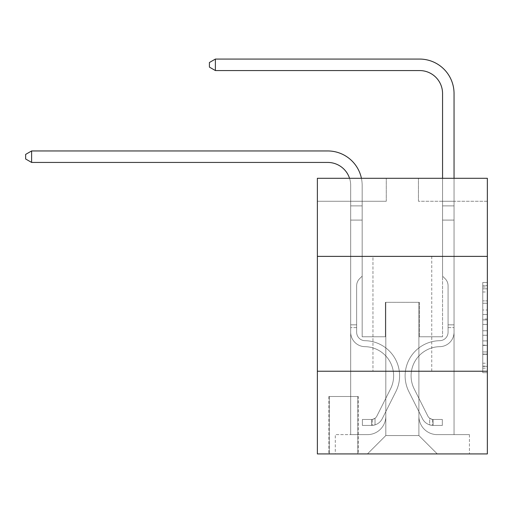 <?xml version="1.0" encoding="UTF-8"?>
<svg xmlns="http://www.w3.org/2000/svg" width="513" height="513" viewBox="0 0 513 513"><rect width="100%" height="100%" fill="white"/><g stroke="black" fill="none" stroke-linecap="round" stroke-linejoin="round"><path stroke-width="0.38" stroke-dasharray="2.56 1.92" d="M482.759 310.006L482.759 324.434L487.35 324.434L487.35 368.174L487.35 287.011L487.35 324.434L482.759 324.434L482.759 285.658L482.759 372.688L482.759 282.496L482.759 366.372L487.35 366.372L482.759 366.372L487.35 366.372L482.759 366.372L482.759 351.944L482.759 372.688L487.35 372.688L487.35 282.496L487.35 366.147L487.35 330.75L482.759 330.75L487.35 330.75L487.35 351.944L487.35 288.813L482.759 288.813L487.35 288.813L487.35 372.688L487.35 287.011L487.35 372.688L482.759 372.688L482.759 282.496L487.35 282.496L487.35 287.011L487.35 282.496L487.35 287.011L487.35 282.496L487.35 285.658L487.35 282.496L482.759 282.496L482.759 288.813L487.35 288.813L482.759 288.813L482.759 310.006L487.35 310.006M431.76 256.385L431.76 371.239L372.957 371.239L431.76 371.239L372.957 371.239L431.76 371.239L431.76 256.385L372.957 256.385L372.957 371.239L372.957 256.385L431.76 256.385M358.26 396.504L328.859 396.504L358.26 396.504L358.26 453.928L328.859 453.928L358.26 453.928M328.859 396.504L328.859 453.928M487.35 319.022L487.35 314.514L487.35 319.022L482.759 319.022L482.759 300.875L482.759 354.31L482.759 340.895L487.35 340.895L482.759 340.895L482.759 372.688L487.35 372.688L482.759 372.688L487.35 372.688L482.759 372.688L482.759 282.496L487.35 282.496L482.759 282.496L487.35 282.496L482.759 282.496L482.759 319.022L487.35 319.022M487.35 371.239L487.35 453.928L317.374 453.928L317.374 371.239L487.35 371.239L487.35 178.287L418.441 178.287L487.35 178.287L487.35 201.256L487.35 178.287L317.374 178.287L386.283 178.287L317.374 178.287L317.374 201.256L386.283 201.256L317.374 201.256L317.374 178.287L317.374 256.385L487.35 256.385L317.374 256.385L317.374 371.239L487.35 371.239L317.374 371.239M350.68 201.256L350.68 434.633L367.443 434.633A18.378 18.378 0 0 0 385.821 416.255L385.821 302.324L385.821 435.55L385.821 302.324L385.821 435.55L385.821 302.324L418.897 302.324L418.897 416.255A18.378 18.378 0 0 0 437.275 434.633L454.043 434.633L454.043 201.256L454.043 434.633L454.043 201.256L454.043 434.633L454.043 201.256L454.043 434.633L454.043 201.256L454.043 434.633L454.043 201.256L454.043 434.633L469.433 434.633L437.275 434.633L454.043 434.633L437.275 434.633L454.043 434.633L437.275 434.633L454.043 434.633L437.275 434.633L454.043 434.633L454.043 201.256L442.559 201.256L454.043 201.256L442.559 201.256L454.043 201.256L442.559 201.256L454.043 201.256L442.559 201.256L454.043 201.256L442.559 201.256L454.043 201.256L442.559 201.256L454.043 201.256L454.043 434.633L437.275 434.633A18.378 18.378 0 0 1 418.897 416.255A18.378 18.378 0 0 0 437.275 434.633A18.378 18.378 0 0 1 418.897 416.255A18.378 18.378 0 0 0 437.275 434.633A18.378 18.378 0 0 1 418.897 416.255A18.378 18.378 0 0 0 437.275 434.633A18.378 18.378 0 0 1 418.897 416.255A18.378 18.378 0 0 0 437.275 434.633A18.378 18.378 0 0 1 418.897 416.255L418.897 302.324L418.897 435.55L385.821 435.55L418.897 435.55L437.275 453.928L469.433 453.928L367.443 453.928L437.275 453.928L418.897 435.55L437.275 453.928L418.897 435.55L418.897 302.324L418.897 435.55L418.897 302.324L385.366 302.324L385.366 336.778L362.165 336.778L362.165 201.256L350.68 201.256L350.68 434.633L367.443 434.633A18.378 18.378 0 0 0 385.821 416.255L385.821 302.324L385.366 302.324L385.366 336.778L362.165 336.778L362.165 201.256L350.68 201.256L350.68 434.633L367.443 434.633L335.29 434.633L367.443 434.633L350.68 434.633L350.68 201.256L350.68 434.633L350.68 201.256L350.68 434.633L350.68 201.256L350.68 434.633L350.68 201.256L362.165 201.256L350.68 201.256L362.165 201.256L350.68 201.256L362.165 201.256L350.68 201.256L362.165 201.256L350.68 201.256L362.165 201.256L350.68 201.256L350.68 434.633L350.68 201.256M385.821 416.255L385.821 302.324L385.366 302.324L385.366 336.778L362.165 336.778L362.165 201.256L362.165 336.778L362.165 201.256L362.165 336.778L362.165 201.256L362.165 336.778L362.165 201.256L362.165 336.778L362.165 201.256L362.165 336.778L385.366 336.778L362.165 336.778L385.366 336.778L362.165 336.778L385.366 336.778L362.165 336.778L385.366 336.778L362.165 336.778L385.366 336.778L385.366 302.324L385.366 336.778L385.366 302.324L385.366 336.778L385.366 302.324L385.366 336.778L385.366 302.324L385.366 336.778L385.366 302.324L385.821 302.324L385.366 302.324L385.821 302.324L385.366 302.324L385.821 302.324L385.366 302.324L385.821 302.324L385.366 302.324L385.821 302.324L385.821 416.255A18.378 18.378 0 0 1 367.443 434.633A18.378 18.378 0 0 0 385.821 416.255A18.378 18.378 0 0 1 367.443 434.633A18.378 18.378 0 0 0 385.821 416.255A18.378 18.378 0 0 1 367.443 434.633A18.378 18.378 0 0 0 385.821 416.255A18.378 18.378 0 0 1 367.443 434.633A18.378 18.378 0 0 0 385.821 416.255M487.35 201.256L418.441 201.256L487.35 201.256M329.314 453.928L357.798 453.928L329.314 453.928L329.314 396.504L357.798 396.504L357.798 453.928L357.798 396.504L329.314 396.504L329.314 453.928M335.29 453.928L367.443 453.928L385.821 435.55L367.443 453.928L385.821 435.55L367.443 453.928L335.29 453.928L335.29 434.633L335.29 453.928M419.358 302.324L418.897 302.324L419.358 302.324L418.897 302.324L419.358 302.324L418.897 302.324L419.358 302.324L418.897 302.324L419.358 302.324L418.897 302.324L419.358 302.324L418.897 302.324L419.358 302.324L419.358 336.778L419.358 302.324M418.441 201.256L418.441 178.287L418.441 201.256M386.283 201.256L386.283 178.287L386.283 201.256M469.433 434.633L469.433 453.928L469.433 434.633M442.559 201.256L442.559 336.778L419.358 336.778L442.559 336.778L419.358 336.778L442.559 336.778L419.358 336.778L442.559 336.778L419.358 336.778L442.559 336.778L419.358 336.778L442.559 336.778L419.358 336.778L442.559 336.778L442.559 201.256M487.35 256.385L317.374 256.385M482.759 324.434L487.35 324.434L482.759 324.434M482.759 285.658L482.759 282.496L482.759 285.658L487.35 285.658L482.759 285.658M482.759 354.085L482.759 335.258L482.759 354.085L487.35 354.085L482.759 354.085M482.759 335.258L482.759 330.75L487.35 330.75L482.759 330.75L482.759 335.258L487.35 335.258L482.759 335.258M482.759 300.875L482.759 288.813L482.759 300.875L487.35 300.875L482.759 300.875M482.759 282.496L487.35 282.496L482.759 282.496L482.759 287.011L482.759 282.496L487.35 282.496M482.759 372.688L487.35 372.688L482.759 372.688L482.759 368.174L482.759 372.688M31.62 162.435L25.65 158.992L25.65 154.4L31.62 150.95L25.65 154.4L31.62 150.95L327.704 150.95A34.454 34.454 0 0 1 362.165 185.405L362.165 205.88L350.68 205.88L350.68 220.09L362.165 220.09L350.68 220.09L350.68 332.2L350.68 220.09L362.165 220.09L362.165 205.88L362.165 276.141L359.575 278.726A9.984 9.984 0 0 0 356.65 285.786L356.65 332.2L356.65 285.786A9.984 9.984 0 0 1 359.575 278.726L362.165 276.141L362.165 205.88L362.165 276.141L359.575 278.726A9.984 9.984 0 0 0 356.65 285.786L356.65 332.2L356.65 285.786A9.984 9.984 0 0 1 359.575 278.726L362.165 276.141L362.165 220.09L362.165 276.141L359.575 278.726A9.984 9.984 0 0 0 356.65 285.786L356.65 332.2A8.497 8.497 0 0 0 365.012 340.696A8.497 8.497 0 0 1 356.65 332.2A8.497 8.497 0 0 0 365.012 340.696A8.497 8.497 0 0 1 356.65 332.2L356.65 285.786A9.984 9.984 0 0 1 359.575 278.726L362.165 276.141L362.165 220.09L362.165 276.141L359.575 278.726L362.165 276.141L362.165 220.09L362.165 276.141L362.165 220.09L350.68 220.09L350.68 332.2A14.473 14.473 0 0 0 364.923 346.666A14.473 14.473 0 0 1 350.68 332.2A14.473 14.473 0 0 0 364.923 346.666A14.473 14.473 0 0 1 350.68 332.2L350.68 324.838L356.65 324.838L350.68 324.838L350.68 332.2A14.473 14.473 0 0 0 364.923 346.666A14.473 14.473 0 0 1 350.68 332.2L350.68 324.838L350.68 332.2A14.473 14.473 0 0 0 364.923 346.666A14.473 14.473 0 0 1 350.68 332.2A14.473 14.473 0 0 0 364.923 346.666A14.473 14.473 0 0 1 350.68 332.2L350.68 324.838L356.65 324.838L356.65 332.2A8.497 8.497 0 0 0 365.012 340.696A8.497 8.497 0 0 1 356.65 332.2L356.65 324.838L356.65 332.2A8.497 8.497 0 0 0 365.012 340.696A8.497 8.497 0 0 1 356.65 332.2A8.497 8.497 0 0 0 365.012 340.696A8.497 8.497 0 0 1 356.65 332.2L356.65 324.838L356.65 332.2A8.497 8.497 0 0 0 365.012 340.696A8.497 8.497 0 0 1 356.65 332.2A8.497 8.497 0 0 0 365.012 340.696A35.147 35.147 0 0 1 395.863 391.618A35.147 35.147 0 0 0 365.012 340.696A35.147 35.147 0 0 1 395.863 391.618A35.147 35.147 0 0 0 365.012 340.696A8.497 8.497 0 0 1 356.65 332.2L356.65 324.838L356.65 332.2A8.497 8.497 0 0 0 365.012 340.696A35.147 35.147 0 0 1 395.863 391.618A35.147 35.147 0 0 0 365.012 340.696A8.497 8.497 0 0 1 356.65 332.2A8.497 8.497 0 0 0 365.012 340.696A35.147 35.147 0 0 1 395.863 391.618A35.147 35.147 0 0 0 365.012 340.696A35.147 35.147 0 0 1 395.863 391.618A35.147 35.147 0 0 0 365.012 340.696A8.497 8.497 0 0 1 356.65 332.2A8.497 8.497 0 0 0 365.012 340.696A35.147 35.147 0 0 1 395.863 391.618A35.147 35.147 0 0 0 365.012 340.696A35.147 35.147 0 0 1 395.863 391.618L382.23 418.736L395.863 391.618A35.147 35.147 0 0 0 365.012 340.696A8.497 8.497 0 0 1 356.65 332.2L356.65 324.838L356.65 332.2A8.497 8.497 0 0 0 365.012 340.696A35.147 35.147 0 0 1 395.863 391.618L382.23 418.736L395.863 391.618A35.147 35.147 0 0 0 365.012 340.696A35.147 35.147 0 0 1 395.863 391.618L382.23 418.736L395.863 391.618A35.147 35.147 0 0 0 365.012 340.696A35.147 35.147 0 0 1 395.863 391.618L382.23 418.736A12.177 12.177 0 0 1 375.029 424.879C371.489 425.63 371.489 425.63 375.029 424.879C371.489 425.63 371.489 425.63 375.029 424.879A12.177 12.177 0 0 0 382.23 418.736L395.863 391.618L382.23 418.736A12.177 12.177 0 0 1 371.579 425.444A12.177 12.177 0 0 0 382.23 418.736A12.177 12.177 0 0 1 375.029 424.879C371.489 425.63 371.489 425.63 375.029 424.879C371.489 425.63 371.489 425.63 375.029 424.879A12.177 12.177 0 0 0 382.23 418.736L395.863 391.618A35.147 35.147 0 0 0 365.012 340.696A8.497 8.497 0 0 1 356.65 332.2A8.497 8.497 0 0 0 365.012 340.696A35.147 35.147 0 0 1 395.863 391.618L382.23 418.736A12.177 12.177 0 0 1 371.579 425.444A12.177 12.177 0 0 0 382.23 418.736A12.177 12.177 0 0 1 375.029 424.879C371.489 425.63 371.489 425.63 375.029 424.879C371.489 425.63 371.489 425.63 375.029 424.879A12.177 12.177 0 0 0 382.23 418.736L395.863 391.618L382.23 418.736A12.177 12.177 0 0 1 371.579 425.444A12.177 12.177 0 0 0 382.23 418.736A12.177 12.177 0 0 1 375.029 424.879C371.489 425.63 371.489 425.63 375.029 424.879C371.489 425.63 371.489 425.63 375.029 424.879A12.177 12.177 0 0 0 382.23 418.736L395.863 391.618L382.23 418.736A12.177 12.177 0 0 1 371.579 425.444A12.177 12.177 0 0 0 382.23 418.736A12.177 12.177 0 0 1 375.029 424.879C371.489 425.63 371.489 425.63 375.029 424.879C371.489 425.63 371.489 425.63 375.029 424.879A12.177 12.177 0 0 0 382.23 418.736L395.863 391.618A35.147 35.147 0 0 0 365.012 340.696A35.147 35.147 0 0 1 395.863 391.618L382.23 418.736A12.177 12.177 0 0 1 371.579 425.444A12.177 12.177 0 0 0 382.23 418.736A12.177 12.177 0 0 1 375.029 424.879C371.489 425.63 371.489 425.63 375.029 424.879C371.489 425.63 371.489 425.63 375.029 424.879A12.177 12.177 0 0 0 382.23 418.736L395.863 391.618L382.23 418.736A12.177 12.177 0 0 1 371.579 425.444L362.39 425.444L371.579 425.444A12.177 12.177 0 0 0 382.23 418.736L395.863 391.618A35.147 35.147 0 0 0 365.012 340.696A8.497 8.497 0 0 1 356.65 332.2L356.65 324.838L356.65 327.595L356.65 324.838L350.68 324.838L350.68 332.2A14.473 14.473 0 0 0 364.923 346.666A14.473 14.473 0 0 1 350.68 332.2A14.473 14.473 0 0 0 364.923 346.666A29.17 29.17 0 0 1 390.521 388.937A29.17 29.17 0 0 0 364.923 346.666A29.17 29.17 0 0 1 390.521 388.937A29.17 29.17 0 0 0 364.923 346.666A14.473 14.473 0 0 1 350.68 332.2L350.68 327.595L350.68 332.2A14.473 14.473 0 0 0 364.923 346.666A29.17 29.17 0 0 1 390.521 388.937A29.17 29.17 0 0 0 364.923 346.666A14.473 14.473 0 0 1 350.68 332.2A14.473 14.473 0 0 0 364.923 346.666A29.17 29.17 0 0 1 390.521 388.937A29.17 29.17 0 0 0 364.923 346.666A29.17 29.17 0 0 1 390.521 388.937A29.17 29.17 0 0 0 364.923 346.666A14.473 14.473 0 0 1 350.68 332.2A14.473 14.473 0 0 0 364.923 346.666A29.17 29.17 0 0 1 390.521 388.937A29.17 29.17 0 0 0 364.923 346.666A29.17 29.17 0 0 1 390.521 388.937L376.895 416.056L390.521 388.937A29.17 29.17 0 0 0 364.923 346.666A14.473 14.473 0 0 1 350.68 332.2A14.473 14.473 0 0 0 364.923 346.666A29.17 29.17 0 0 1 390.521 388.937L376.895 416.056L390.521 388.937A29.17 29.17 0 0 0 364.923 346.666A29.17 29.17 0 0 1 390.521 388.937L376.895 416.056L390.521 388.937A29.17 29.17 0 0 0 364.923 346.666A29.17 29.17 0 0 1 390.521 388.937L376.895 416.056A6.201 6.201 0 0 1 375.029 418.268C371.547 419.865 371.547 419.865 375.029 418.268C371.547 419.865 371.547 419.865 375.029 418.268A6.201 6.201 0 0 0 376.895 416.056L390.521 388.937L376.895 416.056A6.201 6.201 0 0 1 371.579 419.467A6.201 6.201 0 0 0 376.895 416.056A6.201 6.201 0 0 1 375.029 418.268C371.547 419.865 371.547 419.865 375.029 418.268C371.547 419.865 371.547 419.865 375.029 418.268A6.201 6.201 0 0 0 376.895 416.056L390.521 388.937A29.17 29.17 0 0 0 364.923 346.666A14.473 14.473 0 0 1 350.68 332.2A14.473 14.473 0 0 0 364.923 346.666A29.17 29.17 0 0 1 390.521 388.937L376.895 416.056A6.201 6.201 0 0 1 371.579 419.467A6.201 6.201 0 0 0 376.895 416.056A6.201 6.201 0 0 1 375.029 418.268C371.547 419.865 371.547 419.865 375.029 418.268C371.547 419.865 371.547 419.865 375.029 418.268A6.201 6.201 0 0 0 376.895 416.056L390.521 388.937L376.895 416.056A6.201 6.201 0 0 1 371.579 419.467A6.201 6.201 0 0 0 376.895 416.056A6.201 6.201 0 0 1 375.029 418.268C371.547 419.865 371.547 419.865 375.029 418.268C371.547 419.865 371.547 419.865 375.029 418.268A6.201 6.201 0 0 0 376.895 416.056L390.521 388.937L376.895 416.056A6.201 6.201 0 0 1 371.579 419.467A6.201 6.201 0 0 0 376.895 416.056A6.201 6.201 0 0 1 375.029 418.268C371.547 419.865 371.547 419.865 375.029 418.268C371.547 419.865 371.547 419.865 375.029 418.268A6.201 6.201 0 0 0 376.895 416.056L390.521 388.937A29.17 29.17 0 0 0 364.923 346.666A29.17 29.17 0 0 1 390.521 388.937L376.895 416.056A6.201 6.201 0 0 1 371.579 419.467A6.201 6.201 0 0 0 376.895 416.056A6.201 6.201 0 0 1 375.029 418.268A6.201 6.201 0 0 0 376.895 416.056L390.521 388.937L376.895 416.056A6.201 6.201 0 0 1 371.579 419.467L362.39 419.474L362.39 425.444L362.39 419.474L371.579 419.467L371.579 425.444L362.39 425.444L371.579 425.444L371.579 419.467L362.39 419.474L362.39 425.444L362.39 419.474L371.579 419.467L371.579 425.444L362.39 425.444L371.579 425.444L371.579 419.467L362.39 419.474L362.39 425.444L362.39 419.474L371.579 419.467L371.579 425.444L362.39 425.444L371.579 425.444L371.579 419.467L362.39 419.474L362.39 425.444L362.39 419.474L371.579 419.467L371.579 425.444L362.39 425.444L371.579 425.444L371.579 419.467L362.39 419.474L362.39 425.444L362.39 419.474L371.579 419.467L371.579 425.444L362.39 425.444L371.579 425.444L371.579 419.467L362.39 419.474L371.579 419.467L371.579 425.444L371.579 419.467A6.201 6.201 0 0 0 376.895 416.056L390.521 388.937A29.17 29.17 0 0 0 364.923 346.666A14.473 14.473 0 0 1 350.68 332.2L350.68 185.405A22.97 22.97 0 0 0 327.704 162.435L31.62 162.435L31.62 150.95L327.704 150.95A34.454 34.454 0 0 1 362.165 185.405L362.165 220.09L350.68 220.09L350.68 185.405A22.97 22.97 0 0 0 349.545 178.287A22.97 22.97 0 0 1 350.68 185.405A22.97 22.97 0 0 0 327.704 162.435L31.62 162.435L25.65 158.992L25.65 154.4L25.65 158.992L31.62 162.435L31.62 150.95L31.62 162.435L25.65 158.992L25.65 154.4L31.62 150.95L25.65 154.4L25.65 158.992L31.62 162.435L31.62 150.95L327.704 150.95A34.454 34.454 0 0 1 362.165 185.405L362.165 205.88L350.68 205.88L350.68 220.09L350.68 205.88L362.165 205.88L362.165 276.141L359.575 278.726A9.984 9.984 0 0 0 356.65 285.786A9.984 9.984 0 0 1 359.575 278.726L362.165 276.141L362.165 220.09L350.68 220.09L350.68 185.405A22.97 22.97 0 0 0 327.704 162.435L31.62 162.435L25.65 158.992L25.65 154.4L31.62 150.95L31.62 162.435L31.62 150.95L25.65 154.4L25.65 158.992L31.62 162.435L25.65 158.992L25.65 154.4L31.62 150.95L327.704 150.95A34.454 34.454 0 0 1 362.165 185.405L362.165 205.88L350.68 205.88L350.68 185.405A22.97 22.97 0 0 0 349.545 178.287A22.97 22.97 0 0 1 350.68 185.405A22.97 22.97 0 0 0 327.704 162.435L31.62 162.435L31.62 150.95L31.62 162.435L25.65 158.992L31.62 162.435L31.62 150.95L25.65 154.4L25.65 158.992L25.65 154.4L31.62 150.95L327.704 150.95A34.454 34.454 0 0 1 362.165 185.405L362.165 220.09L362.165 205.88L350.68 205.88L350.68 220.09L350.68 205.88L362.165 205.88L362.165 220.09L350.68 220.09L350.68 185.405A22.97 22.97 0 0 0 327.704 162.435L31.62 162.435L327.704 162.435L31.62 162.435L327.704 162.435L31.62 162.435L31.62 150.95L25.65 154.4L25.65 158.992L31.62 162.435L327.704 162.435L31.62 162.435L31.62 150.95L327.704 150.95A34.454 34.454 0 0 1 362.165 185.405L362.165 205.88L350.68 205.88L350.68 185.405A22.97 22.97 0 0 0 349.545 178.287A22.97 22.97 0 0 1 350.68 185.405A22.97 22.97 0 0 0 327.704 162.435M215.383 70.557L209.413 67.113L209.413 62.515L215.383 59.072L209.413 62.515L215.383 59.072L419.589 59.072A34.454 34.454 0 0 1 454.043 93.526L454.043 205.88L442.559 205.88L442.559 93.526L442.559 276.141L445.149 278.726L442.559 276.141L442.559 205.88L442.559 276.141L442.559 205.88L442.559 220.09L454.043 220.09L454.043 332.2A14.473 14.473 0 0 1 439.801 346.666A14.473 14.473 0 0 0 454.043 332.2A14.473 14.473 0 0 1 439.801 346.666A14.473 14.473 0 0 0 454.043 332.2A14.473 14.473 0 0 1 439.801 346.666A14.473 14.473 0 0 0 454.043 332.2A14.473 14.473 0 0 1 439.801 346.666A14.473 14.473 0 0 0 454.043 332.2A14.473 14.473 0 0 1 439.801 346.666A14.473 14.473 0 0 0 454.043 332.2A14.473 14.473 0 0 1 439.801 346.666A14.473 14.473 0 0 0 454.043 332.2A14.473 14.473 0 0 1 439.801 346.666A29.17 29.17 0 0 0 414.196 388.937A29.17 29.17 0 0 1 439.801 346.666A29.17 29.17 0 0 0 414.196 388.937A29.17 29.17 0 0 1 439.801 346.666A14.473 14.473 0 0 0 454.043 332.2A14.473 14.473 0 0 1 439.801 346.666A29.17 29.17 0 0 0 414.196 388.937A29.17 29.17 0 0 1 439.801 346.666A29.17 29.17 0 0 0 414.196 388.937A29.17 29.17 0 0 1 439.801 346.666A29.17 29.17 0 0 0 414.196 388.937A29.17 29.17 0 0 1 439.801 346.666A29.17 29.17 0 0 0 414.196 388.937A29.17 29.17 0 0 1 439.801 346.666A29.17 29.17 0 0 0 414.196 388.937L427.829 416.056L414.196 388.937A29.17 29.17 0 0 1 439.801 346.666A29.17 29.17 0 0 0 414.196 388.937L427.829 416.056L414.196 388.937A29.17 29.17 0 0 1 439.801 346.666A29.17 29.17 0 0 0 414.196 388.937L427.829 416.056L414.196 388.937A29.17 29.17 0 0 1 439.801 346.666A29.17 29.17 0 0 0 414.196 388.937L427.829 416.056A6.201 6.201 0 0 0 429.695 418.268C433.177 419.865 433.177 419.865 429.695 418.268C433.177 419.865 433.177 419.865 429.695 418.268A6.201 6.201 0 0 1 427.829 416.056L414.196 388.937L427.829 416.056A6.201 6.201 0 0 0 433.139 419.467A6.201 6.201 0 0 1 427.829 416.056A6.201 6.201 0 0 0 429.695 418.268C433.177 419.865 433.177 419.865 429.695 418.268C433.177 419.865 433.177 419.865 429.695 418.268A6.201 6.201 0 0 1 427.829 416.056L414.196 388.937A29.17 29.17 0 0 1 439.801 346.666A29.17 29.17 0 0 0 414.196 388.937L427.829 416.056A6.201 6.201 0 0 0 433.139 419.467A6.201 6.201 0 0 1 427.829 416.056A6.201 6.201 0 0 0 429.695 418.268C433.177 419.865 433.177 419.865 429.695 418.268C433.177 419.865 433.177 419.865 429.695 418.268A6.201 6.201 0 0 1 427.829 416.056L414.196 388.937L427.829 416.056A6.201 6.201 0 0 0 433.139 419.467A6.201 6.201 0 0 1 427.829 416.056A6.201 6.201 0 0 0 429.695 418.268C433.177 419.865 433.177 419.865 429.695 418.268C433.177 419.865 433.177 419.865 429.695 418.268A6.201 6.201 0 0 1 427.829 416.056L414.196 388.937L427.829 416.056A6.201 6.201 0 0 0 433.139 419.467A6.201 6.201 0 0 1 427.829 416.056A6.201 6.201 0 0 0 429.695 418.268C433.177 419.865 433.177 419.865 429.695 418.268C433.177 419.865 433.177 419.865 429.695 418.268A6.201 6.201 0 0 1 427.829 416.056L414.196 388.937L427.829 416.056A6.201 6.201 0 0 0 433.139 419.467A6.201 6.201 0 0 1 427.829 416.056A6.201 6.201 0 0 0 429.695 418.268A6.201 6.201 0 0 1 427.829 416.056L414.196 388.937L427.829 416.056A6.201 6.201 0 0 0 433.139 419.467L442.328 419.474L442.328 425.444L442.328 419.474L433.139 419.467L433.139 425.444L442.328 425.444L433.139 425.444L433.139 419.467L442.328 419.474L442.328 425.444L442.328 419.474L433.139 419.467L433.139 425.444L442.328 425.444L433.139 425.444L433.139 419.467L442.328 419.474L442.328 425.444L442.328 419.474L433.139 419.467L433.139 425.444L442.328 425.444L433.139 425.444L433.139 419.467L442.328 419.474L442.328 425.444L442.328 419.474L433.139 419.467L433.139 425.444L442.328 425.444L433.139 425.444L433.139 419.467L442.328 419.474L442.328 425.444L442.328 419.474L433.139 419.467L433.139 425.444L442.328 425.444L433.139 425.444L433.139 419.467L442.328 419.474L433.139 419.467L433.139 425.444L433.139 419.467A6.201 6.201 0 0 1 427.829 416.056L414.196 388.937A29.17 29.17 0 0 1 439.801 346.666A14.473 14.473 0 0 0 454.043 332.2L454.043 205.88L454.043 220.09L454.043 205.88L442.559 205.88L442.559 93.526A22.97 22.97 0 0 0 419.589 70.557L215.383 70.557L215.383 59.072L419.589 59.072A34.454 34.454 0 0 1 454.043 93.526L454.043 220.09L454.043 205.88L442.559 205.88L442.559 220.09L454.043 220.09L454.043 205.88L454.043 220.09L454.043 205.88L442.559 205.88L442.559 93.526A22.97 22.97 0 0 0 419.589 70.557L215.383 70.557L209.413 67.113L209.413 62.515L209.413 67.113L215.383 70.557L215.383 59.072L215.383 70.557L209.413 67.113L209.413 62.515L215.383 59.072L209.413 62.515L209.413 67.113L215.383 70.557L215.383 59.072L419.589 59.072A34.454 34.454 0 0 1 454.043 93.526L454.043 220.09L454.043 205.88L442.559 205.88L454.043 205.88L454.043 220.09L442.559 220.09L442.559 276.141L445.149 278.726A9.984 9.984 0 0 1 448.073 285.786A9.984 9.984 0 0 0 445.149 278.726L442.559 276.141L442.559 93.526A22.97 22.97 0 0 0 419.589 70.557L215.383 70.557L209.413 67.113L209.413 62.515L215.383 59.072L215.383 70.557L215.383 59.072L209.413 62.515L209.413 67.113L215.383 70.557L209.413 67.113L209.413 62.515L215.383 59.072L419.589 59.072A34.454 34.454 0 0 1 454.043 93.526L454.043 205.88L442.559 205.88L442.559 220.09L454.043 220.09L454.043 332.2A14.473 14.473 0 0 1 439.801 346.666A14.473 14.473 0 0 0 454.043 332.2L454.043 220.09L442.559 220.09L442.559 276.141L445.149 278.726A9.984 9.984 0 0 1 448.073 285.786A9.984 9.984 0 0 0 445.149 278.726L442.559 276.141L442.559 93.526A22.97 22.97 0 0 0 419.589 70.557L215.383 70.557L215.383 59.072L215.383 70.557L209.413 67.113L215.383 70.557L215.383 59.072L209.413 62.515L209.413 67.113L209.413 62.515L215.383 59.072L419.589 59.072A34.454 34.454 0 0 1 454.043 93.526L454.043 332.2A14.473 14.473 0 0 1 439.801 346.666A14.473 14.473 0 0 0 454.043 332.2L454.043 220.09L442.559 220.09L442.559 276.141L445.149 278.726A9.984 9.984 0 0 1 448.073 285.786A9.984 9.984 0 0 0 445.149 278.726L442.559 276.141L442.559 220.09L454.043 220.09L454.043 332.2A14.473 14.473 0 0 1 439.801 346.666A14.473 14.473 0 0 0 454.043 332.2L454.043 220.09L442.559 220.09L442.559 205.88L454.043 205.88L442.559 205.88L442.559 93.526A22.97 22.97 0 0 0 419.589 70.557L215.383 70.557L419.589 70.557L215.383 70.557L419.589 70.557L215.383 70.557L215.383 59.072L209.413 62.515L209.413 67.113L215.383 70.557L419.589 70.557L215.383 70.557L215.383 59.072L419.589 59.072A34.454 34.454 0 0 1 454.043 93.526L454.043 205.88L454.043 93.526L454.043 205.88L442.559 205.88L442.559 276.141L445.149 278.726A9.984 9.984 0 0 1 448.073 285.786A9.984 9.984 0 0 0 445.149 278.726L442.559 276.141L442.559 220.09L454.043 220.09L454.043 332.2A14.473 14.473 0 0 1 439.801 346.666A29.17 29.17 0 0 0 414.196 388.937A29.17 29.17 0 0 1 439.801 346.666A14.473 14.473 0 0 0 454.043 332.2L454.043 220.09L442.559 220.09L442.559 93.526A22.97 22.97 0 0 0 419.589 70.557M448.073 324.838L454.043 324.838L454.043 327.595L454.043 324.838L448.073 324.838L448.073 332.2L448.073 285.786A9.984 9.984 0 0 0 445.149 278.726A9.984 9.984 0 0 1 448.073 285.786A9.984 9.984 0 0 0 445.149 278.726A9.984 9.984 0 0 1 448.073 285.786L448.073 332.2L448.073 324.838L454.043 324.838L448.073 324.838L448.073 332.2A8.497 8.497 0 0 1 439.705 340.696A8.497 8.497 0 0 0 448.073 332.2L448.073 285.786L448.073 332.2A8.497 8.497 0 0 1 439.705 340.696A8.497 8.497 0 0 0 448.073 332.2L448.073 285.786L448.073 332.2L448.073 324.838L454.043 324.838L448.073 324.838L448.073 332.2A8.497 8.497 0 0 1 439.705 340.696A8.497 8.497 0 0 0 448.073 332.2L448.073 285.786L448.073 332.2A8.497 8.497 0 0 1 439.705 340.696A35.147 35.147 0 0 0 408.861 391.618A35.147 35.147 0 0 1 439.705 340.696A8.497 8.497 0 0 0 448.073 332.2L448.073 324.838M433.139 425.444A12.177 12.177 0 0 1 422.494 418.736L408.861 391.618A35.147 35.147 0 0 1 439.705 340.696A8.497 8.497 0 0 0 448.073 332.2A8.497 8.497 0 0 1 439.705 340.696A8.497 8.497 0 0 0 448.073 332.2L448.073 285.786L448.073 332.2A8.497 8.497 0 0 1 439.705 340.696A35.147 35.147 0 0 0 408.861 391.618A35.147 35.147 0 0 1 439.705 340.696A8.497 8.497 0 0 0 448.073 332.2A8.497 8.497 0 0 1 439.705 340.696A8.497 8.497 0 0 0 448.073 332.2A8.497 8.497 0 0 1 439.705 340.696A35.147 35.147 0 0 0 408.861 391.618L422.494 418.736L408.861 391.618A35.147 35.147 0 0 1 439.705 340.696A8.497 8.497 0 0 0 448.073 332.2A8.497 8.497 0 0 1 439.705 340.696A35.147 35.147 0 0 0 408.861 391.618A35.147 35.147 0 0 1 439.705 340.696A8.497 8.497 0 0 0 448.073 332.2A8.497 8.497 0 0 1 439.705 340.696A8.497 8.497 0 0 0 448.073 332.2A8.497 8.497 0 0 1 439.705 340.696A35.147 35.147 0 0 0 408.861 391.618A35.147 35.147 0 0 1 439.705 340.696A8.497 8.497 0 0 0 448.073 332.2A8.497 8.497 0 0 1 439.705 340.696A35.147 35.147 0 0 0 408.861 391.618L422.494 418.736L408.861 391.618A35.147 35.147 0 0 1 439.705 340.696A35.147 35.147 0 0 0 408.861 391.618A35.147 35.147 0 0 1 439.705 340.696A35.147 35.147 0 0 0 408.861 391.618L422.494 418.736A12.177 12.177 0 0 0 429.695 424.879A12.177 12.177 0 0 1 422.494 418.736L408.861 391.618A35.147 35.147 0 0 1 439.705 340.696A35.147 35.147 0 0 0 408.861 391.618L422.494 418.736L408.861 391.618A35.147 35.147 0 0 1 439.705 340.696A35.147 35.147 0 0 0 408.861 391.618A35.147 35.147 0 0 1 439.705 340.696A35.147 35.147 0 0 0 408.861 391.618L422.494 418.736L408.861 391.618A35.147 35.147 0 0 1 439.705 340.696A35.147 35.147 0 0 0 408.861 391.618L422.494 418.736A12.177 12.177 0 0 0 429.695 424.879C433.235 425.63 433.235 425.63 429.695 424.879C433.235 425.63 433.235 425.63 429.695 424.879A12.177 12.177 0 0 1 422.494 418.736L408.861 391.618L422.494 418.736A12.177 12.177 0 0 0 429.695 424.879C433.235 425.63 433.235 425.63 429.695 424.879C433.235 425.63 433.235 425.63 429.695 424.879A12.177 12.177 0 0 1 422.494 418.736L408.861 391.618L422.494 418.736A12.177 12.177 0 0 0 429.695 424.879C433.235 425.63 433.235 425.63 429.695 424.879C433.235 425.63 433.235 425.63 429.695 424.879A12.177 12.177 0 0 1 422.494 418.736L408.861 391.618L422.494 418.736A12.177 12.177 0 0 0 429.695 424.879C433.235 425.63 433.235 425.63 429.695 424.879C433.235 425.63 433.235 425.63 429.695 424.879A12.177 12.177 0 0 1 422.494 418.736L408.861 391.618L422.494 418.736A12.177 12.177 0 0 0 429.695 424.879C433.235 425.63 433.235 425.63 429.695 424.879C433.235 425.63 433.235 425.63 429.695 424.879A12.177 12.177 0 0 1 422.494 418.736A12.177 12.177 0 0 0 433.139 425.444A12.177 12.177 0 0 1 422.494 418.736A12.177 12.177 0 0 0 433.139 425.444A12.177 12.177 0 0 1 422.494 418.736A12.177 12.177 0 0 0 433.139 425.444A12.177 12.177 0 0 1 422.494 418.736A12.177 12.177 0 0 0 433.139 425.444A12.177 12.177 0 0 1 422.494 418.736A12.177 12.177 0 0 0 433.139 425.444A12.177 12.177 0 0 1 422.494 418.736A12.177 12.177 0 0 0 433.139 425.444L442.328 425.444L433.139 425.444M350.68 205.88L362.165 205.88L350.68 205.88L350.68 185.405L350.68 332.2L350.68 220.09L362.165 220.09L362.165 185.405L362.165 205.88L350.68 205.88L350.68 185.405L350.68 332.2L350.68 220.09L362.165 220.09L350.68 220.09L350.68 332.2L350.68 220.09L362.165 220.09L362.165 185.405L362.165 205.88L350.68 205.88L350.68 185.405L350.68 220.09L362.165 220.09L362.165 185.405L362.165 205.88L350.68 205.88M356.65 332.2L356.65 285.786A9.984 9.984 0 0 1 359.575 278.726A9.984 9.984 0 0 0 356.65 285.786A9.984 9.984 0 0 1 359.575 278.726A9.984 9.984 0 0 0 356.65 285.786L356.65 332.2M327.704 150.95A34.454 34.454 0 0 1 362.165 185.405A34.454 34.454 0 0 0 327.704 150.95A34.454 34.454 0 0 1 362.165 185.405A34.454 34.454 0 0 0 327.704 150.95A34.454 34.454 0 0 1 362.165 185.405A34.454 34.454 0 0 0 361.421 178.287M356.65 324.838L350.68 324.838L350.68 327.595L350.68 324.838L356.65 324.838M419.589 59.072A34.454 34.454 0 0 1 454.043 93.526A34.454 34.454 0 0 0 419.589 59.072A34.454 34.454 0 0 1 454.043 93.526A34.454 34.454 0 0 0 419.589 59.072A34.454 34.454 0 0 1 454.043 93.526L454.043 205.88L454.043 93.526L454.043 205.88L442.559 205.88L442.559 93.526M362.165 276.141L359.575 278.726L362.165 276.141M375.029 418.268C371.547 419.865 371.547 419.865 375.029 418.268C371.547 419.865 371.547 419.865 375.029 418.268L375.029 424.879L375.029 418.268M362.39 425.444L362.39 419.474L362.39 425.444M454.043 332.2L454.043 220.09L442.559 220.09L454.043 220.09L454.043 332.2M442.559 276.141L445.149 278.726L442.559 276.141M454.043 178.287L454.043 205.88L442.559 205.88L442.559 178.287M429.695 424.879C433.235 425.63 433.235 425.63 429.695 424.879C433.235 425.63 433.235 425.63 429.695 424.879L429.695 418.268C433.177 419.865 433.177 419.865 429.695 418.268C433.177 419.865 433.177 419.865 429.695 418.268L429.695 424.879M442.328 425.444L442.328 419.474L442.328 425.444M482.759 351.944L487.35 351.944L482.759 351.944M482.759 345.178L487.35 345.178M482.759 303.241L487.35 303.241L482.759 303.241M482.759 287.011L487.35 287.011M482.759 368.174L487.35 368.174M482.759 363.217L487.35 363.217M482.759 291.968L487.35 291.968M482.759 319.926L487.35 319.926L482.759 319.926M482.759 345.403L487.35 345.403L482.759 345.403M482.759 354.31L487.35 354.31L482.759 354.31M482.759 314.514L487.35 314.514L482.759 314.514M356.65 327.595L350.68 327.595L356.65 327.595M448.073 327.595L454.043 327.595L448.073 327.595M482.759 366.147L487.35 366.147M482.759 366.372L487.35 366.372M482.759 288.813L487.35 288.813M372.271 419.403L372.271 425.412L372.271 419.403M432.453 419.403L432.453 425.412L432.453 419.403"/><path stroke-width="0.77" d="M487.35 256.385L487.35 178.287L317.374 178.287L317.374 256.385L487.35 256.385L487.35 453.928L317.374 453.928L317.374 256.385M487.35 371.239L317.374 371.239M327.704 162.435A22.97 22.97 0 0 1 349.545 178.287A22.97 22.97 0 0 0 327.704 162.435A22.97 22.97 0 0 1 349.545 178.287A22.97 22.97 0 0 0 327.704 162.435A22.97 22.97 0 0 1 349.545 178.287A22.97 22.97 0 0 0 327.704 162.435L31.62 162.435L25.65 158.992L25.65 154.4L31.62 150.95L327.704 150.95A34.454 34.454 0 0 1 361.421 178.287M442.559 178.287L442.559 93.526A22.97 22.97 0 0 0 419.589 70.557L215.383 70.557L209.413 67.113L209.413 62.515L215.383 59.072L419.589 59.072A34.454 34.454 0 0 1 454.043 93.526L454.043 178.287M31.62 162.435L31.62 150.95L327.704 150.95M442.559 93.526A22.97 22.97 0 0 0 419.589 70.557A22.97 22.97 0 0 1 442.559 93.526A22.97 22.97 0 0 0 419.589 70.557A22.97 22.97 0 0 1 442.559 93.526A22.97 22.97 0 0 0 419.589 70.557M215.383 70.557L215.383 59.072L419.589 59.072"/></g></svg>

